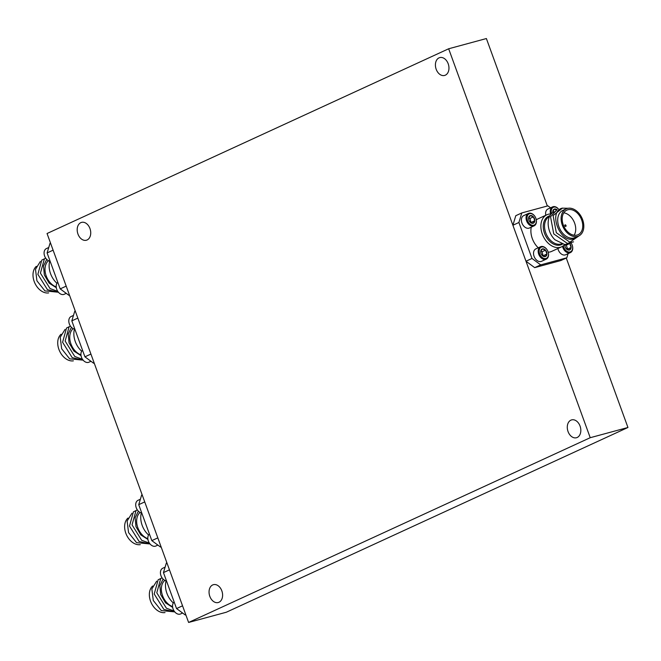 <?xml version="1.0" encoding="UTF-8"?>
<svg xmlns="http://www.w3.org/2000/svg" width="661" height="661" viewBox="0 0 661 661"><rect width="100%" height="100%" fill="white"/><g stroke="black" fill="none" stroke-linecap="round" stroke-linejoin="round"><path stroke-width="0.99" d="M436.186 69.281A9.246 6.56 -105.2 0 0 444.605 75.445A9.246 6.56 -105.2 0 0 448.191 63.762A9.246 6.56 -105.2 0 0 439.772 57.598A9.246 6.56 -105.2 0 0 436.186 69.281M77.965 234.068A9.246 6.56 -105.2 0 0 86.384 240.232A9.246 6.56 -105.2 0 0 89.962 228.549A9.246 6.56 -105.2 0 0 81.543 222.385A9.246 6.56 -105.2 0 0 77.965 234.068M209.826 596.362A9.246 6.56 -105.2 0 0 218.246 602.526A9.246 6.56 -105.2 0 0 221.832 590.843A9.246 6.56 -105.2 0 0 213.412 584.679A9.246 6.56 -105.2 0 0 209.826 596.362M568.055 431.575A9.246 6.56 -105.2 0 0 576.475 437.739A9.246 6.56 -105.2 0 0 580.052 426.056A9.246 6.56 -105.2 0 0 571.633 419.892A9.246 6.56 -105.2 0 0 568.055 431.575M188.608 622.455L590.223 437.706L448.662 48.774L47.047 233.515L188.608 622.455L226.335 612.226L627.95 427.485L566.279 258.046M590.223 437.706L627.95 427.485M547.341 206.009L486.389 38.545L448.662 48.774M522.884 224.938A6.147 4.296 -114.7 0 1 522.851 224.88A6.147 4.296 -114.7 0 1 521.975 223.129A6.147 4.296 -114.7 0 1 521.81 222.625A6.147 4.296 -114.7 0 1 521.793 222.559M528.395 213.445L523.743 215.585A6.825 4.776 65.3 0 0 521.769 222.493A6.825 4.776 65.3 0 0 521.95 223.046A6.825 4.776 65.3 0 0 522.925 224.996A6.825 4.776 65.3 0 0 529.453 227.995L534.105 225.847A6.825 4.776 -114.7 0 1 526.61 220.906A6.825 4.776 -114.7 0 1 528.395 213.445A6.825 4.776 -114.7 0 1 534.923 216.436A6.825 4.776 -114.7 0 1 534.964 216.502M535.873 218.312A6.147 4.296 65.3 0 0 534.997 216.552A6.147 4.296 65.3 0 0 528.957 213.949A6.147 4.296 65.3 0 0 527.511 220.576A6.147 4.296 65.3 0 0 533.609 225.244A6.147 4.296 65.3 0 0 536.038 218.816A6.147 4.296 65.3 0 0 535.873 218.312M534.485 218.684A4.106 2.875 65.3 0 0 533.41 216.866A4.106 2.875 65.3 0 0 530.296 215.602A4.106 2.875 65.3 0 0 528.577 218.18A4.106 2.875 65.3 0 0 528.792 219.865A4.106 2.875 65.3 0 0 529.486 221.377A4.106 2.875 65.3 0 0 529.973 222.022A4.106 2.875 65.3 0 0 533.097 223.286A4.106 2.875 65.3 0 0 534.815 220.708A4.106 2.875 65.3 0 0 534.485 218.684M529.444 221.311L533.097 223.286L534.815 220.708L533.41 216.866L530.296 215.602L528.577 218.18L528.693 219.435M536.054 218.882A6.825 4.776 -114.7 0 1 536.079 218.948A6.825 4.776 -114.7 0 1 534.105 225.847M531.047 222.765L529.948 218.46L528.643 217.923M531.353 222.303L534.815 220.708M529.948 218.46L533.41 216.866M578.706 235.977L575.301 237.547A14.939 10.452 -114.7 0 1 574.153 237.968A14.939 10.452 -114.7 0 1 559.214 227.549A14.939 10.452 -114.7 0 1 562.817 210.413L566.221 208.843A14.939 10.452 65.3 0 0 562.627 225.979A14.939 10.452 65.3 0 0 577.557 236.398A14.939 10.452 65.3 0 0 578.706 235.977A14.939 10.452 65.3 0 0 582.308 218.849A14.939 10.452 65.3 0 0 567.378 208.43A14.939 10.452 65.3 0 0 566.221 208.843M568.08 208.273L562.255 208.157C547.862 211.28 559.784 244.025 574.128 238.728L577.549 236.514M564.626 244.562A17.64 12.344 -114.7 0 1 561.652 246.801A17.64 12.344 -114.7 0 1 560.288 247.297A17.64 12.344 -114.7 0 1 542.656 234.994A17.64 12.344 -114.7 0 1 546.903 214.751A17.64 12.344 -114.7 0 1 548.266 214.263A17.64 12.344 -114.7 0 1 551.274 213.966M546.903 214.751L536.939 219.345A17.64 12.344 65.3 0 0 536.261 219.683M531.27 227.153A17.64 12.344 65.3 0 0 538.236 247.792M548.184 252.196A17.64 12.344 65.3 0 0 550.316 251.882A17.64 12.344 65.3 0 0 551.679 251.387L561.652 246.801M565.742 226.442A0.851 0.595 65.3 0 0 565.089 224.864A0.851 0.595 65.3 0 0 565.742 226.442M577.07 235.068A13.509 9.452 65.3 0 0 578.111 234.688A13.509 9.452 65.3 0 0 581.374 219.188A13.509 9.452 65.3 0 0 567.857 209.76A13.509 9.452 65.3 0 0 566.816 210.132A13.509 9.452 65.3 0 0 563.56 225.641A13.509 9.452 65.3 0 0 577.07 235.068M574.112 235.233A13.509 9.452 65.3 0 0 574.037 221.691A13.509 9.452 65.3 0 0 563.8 212.817M512.895 225.261L515.795 215.693L521.793 212.933L518.902 222.493L512.895 225.261L525.982 261.219L531.989 258.459L540.698 264.879L566.824 257.798L568.072 253.675M540.698 264.879L534.699 267.639L560.817 260.558L566.824 257.798M534.699 267.639L525.982 261.219M580.523 234.795L569.889 242.215L556.322 232.73L553.1 215.593L562.486 208.091M573.533 241.843L567.328 243.397L553.753 233.911L550.539 216.767L557.132 209.562M570.972 243.025L564.758 244.578L554.992 239.794C545.689 231.036 545.928 213.115 555.438 211.636M550.572 207.81L547.911 205.852L521.793 212.933M518.902 222.493L531.989 258.459M535.005 258.236A6.147 4.296 -114.7 0 1 534.972 258.178A6.147 4.296 -114.7 0 1 534.096 256.427A6.147 4.296 -114.7 0 1 533.931 255.923A6.147 4.296 -114.7 0 1 533.914 255.857M540.516 246.743L535.864 248.883A6.825 4.776 65.3 0 0 533.89 255.79A6.825 4.776 65.3 0 0 534.071 256.344A6.825 4.776 65.3 0 0 535.046 258.302A6.825 4.776 65.3 0 0 541.574 261.293L546.226 259.153A6.825 4.776 -114.7 0 1 538.723 254.204A6.825 4.776 -114.7 0 1 540.516 246.743A6.825 4.776 -114.7 0 1 547.044 249.734A6.825 4.776 -114.7 0 1 547.085 249.8M539.632 253.874A6.147 4.296 65.3 0 0 545.722 258.542A6.147 4.296 65.3 0 0 548.159 252.114A6.147 4.296 65.3 0 0 547.994 251.61A6.147 4.296 65.3 0 0 547.118 249.858A6.147 4.296 65.3 0 0 541.078 247.247A6.147 4.296 65.3 0 0 539.632 253.874M548.176 252.18A6.825 4.776 -114.7 0 1 548.2 252.246A6.825 4.776 -114.7 0 1 546.226 259.153M541.02 253.502A4.106 2.875 65.3 0 0 541.607 254.675A4.106 2.875 65.3 0 0 542.094 255.32A4.106 2.875 65.3 0 0 545.209 256.592A4.106 2.875 65.3 0 0 546.936 254.014A4.106 2.875 65.3 0 0 545.532 250.164A4.106 2.875 65.3 0 0 542.417 248.9A4.106 2.875 65.3 0 0 540.698 251.477A4.106 2.875 65.3 0 0 540.913 253.163A4.106 2.875 65.3 0 0 541.02 253.502M541.566 254.609L545.209 256.592L546.936 254.014L545.532 250.164L542.417 248.9L540.698 251.477L540.814 252.75M543.16 256.063L542.07 251.758L540.764 251.23M543.466 255.6L546.936 254.014M542.07 251.758L545.532 250.164M550.654 213.949A6.825 4.776 -114.7 0 1 552.579 206.893L547.928 209.033A6.825 4.776 65.3 0 0 545.788 215.271M558.314 208.884A6.147 4.296 65.3 0 0 552.819 207.587A6.147 4.296 65.3 0 0 551.58 213.668M552.579 206.893A6.825 4.776 -114.7 0 1 558.347 208.868M556.859 209.636A4.106 2.875 65.3 0 0 554.48 209.041A4.106 2.875 65.3 0 0 552.761 211.619A4.106 2.875 65.3 0 0 552.786 212.363M555.984 209.958L554.48 209.041L552.761 211.619M553.464 211.636L552.827 211.371M559.189 251.684A6.147 4.296 -114.7 0 1 559.156 251.626A6.147 4.296 -114.7 0 1 558.281 249.866A6.147 4.296 -114.7 0 1 558.115 249.371A6.147 4.296 -114.7 0 1 558.099 249.304M557.892 248.528A6.825 4.776 65.3 0 0 558.074 249.23A6.825 4.776 65.3 0 0 558.256 249.792A6.825 4.776 65.3 0 0 559.231 251.742A6.825 4.776 65.3 0 0 565.758 254.733L570.41 252.593A6.825 4.776 -114.7 0 1 562.916 247.652A6.825 4.776 -114.7 0 1 562.536 246.33M563.412 245.727A6.147 4.296 65.3 0 0 563.816 247.321A6.147 4.296 65.3 0 0 569.906 251.99A6.147 4.296 65.3 0 0 572.343 245.561A6.147 4.296 65.3 0 0 572.178 245.057A6.147 4.296 65.3 0 0 571.302 243.298A6.147 4.296 65.3 0 0 571.096 242.992A6.825 4.776 -114.7 0 1 571.228 243.182A6.825 4.776 -114.7 0 1 571.269 243.24M572.36 245.628A6.825 4.776 -114.7 0 1 572.385 245.694A6.825 4.776 -114.7 0 1 570.41 252.593M564.907 244.587A4.106 2.875 65.3 0 0 564.882 244.925A4.106 2.875 65.3 0 0 565.097 246.611A4.106 2.875 65.3 0 0 565.205 246.95A4.106 2.875 65.3 0 0 565.791 248.123A4.106 2.875 65.3 0 0 566.279 248.767A4.106 2.875 65.3 0 0 569.402 250.032A4.106 2.875 65.3 0 0 571.121 247.454A4.106 2.875 65.3 0 0 569.782 243.686M565.75 248.057L569.402 250.032L571.121 247.454L569.716 243.612M564.882 244.925L564.998 246.198M567.345 249.511L567.659 249.048L566.254 245.206L564.948 244.669M567.659 249.048L571.121 247.454M566.254 245.206L568.468 244.19M164.82 580.383A14.939 10.452 65.3 0 0 162.152 594.429A14.939 10.452 65.3 0 0 172.562 606.583M163.085 579.086L159.846 585.687L160.706 594.611L165.523 602.832L172.661 607.385M165.01 612.582A14.939 10.452 -114.7 0 1 151.237 602.849A14.939 10.452 -114.7 0 1 152.691 586.001M185.799 614.738L185.262 614.986L176.545 608.566L182.543 605.807L169.456 569.84L163.457 572.6L166.349 563.04L166.886 562.792M156.665 581.176L151.848 588.976L153.286 600.502L161.276 610.582L174.768 611.896L163.837 609.401L154.211 593.999L158.153 579.771L161.02 578.375M162.028 577.78L160.714 578.59L156.781 592.818L166.407 608.219L174.132 611.053M166.109 580.862A17.64 12.344 65.3 0 0 173.322 602.948M176.545 608.566L163.457 572.6M185.832 614.829L185.262 614.986M161.904 577.59A6.147 4.296 -114.7 0 1 161.871 577.54A6.147 4.296 -114.7 0 1 160.995 575.781A6.147 4.296 -114.7 0 1 160.83 575.277A6.147 4.296 -114.7 0 1 160.805 575.21M165.101 567.163L162.763 568.237A6.825 4.776 65.3 0 0 160.788 575.144A6.825 4.776 65.3 0 0 160.97 575.698A6.825 4.776 65.3 0 0 161.945 577.656A6.825 4.776 65.3 0 0 166.481 580.928M174.025 610.896A6.147 4.296 -114.7 0 1 173.983 610.838A6.147 4.296 -114.7 0 1 173.116 609.078A6.147 4.296 -114.7 0 1 172.951 608.574A6.147 4.296 -114.7 0 1 172.926 608.508M174.157 601.997A6.825 4.776 65.3 0 0 172.909 608.442A6.825 4.776 65.3 0 0 173.091 609.004A6.825 4.776 65.3 0 0 174.066 610.954A6.825 4.776 65.3 0 0 180.585 613.945L182.593 613.02M140.091 512.449A14.939 10.452 65.3 0 0 137.43 526.495A14.939 10.452 65.3 0 0 147.841 538.657M138.364 511.151L135.117 517.753L135.976 526.685L140.801 534.906L147.94 539.45M140.281 544.647A14.939 10.452 -114.7 0 1 126.515 534.914A14.939 10.452 -114.7 0 1 127.97 518.075M161.069 546.804L160.532 547.052L151.823 540.632L157.822 537.872L144.734 501.914L138.727 504.673L141.628 495.106L142.165 494.858M131.944 513.242L127.119 521.042L128.556 532.568L136.546 542.648L150.039 543.97M136.29 510.441L133.431 511.837L129.49 526.065L139.116 541.475L150.022 543.945M137.298 509.846L135.992 510.656L132.051 524.892L141.677 540.293L149.403 543.119M141.38 512.928A17.64 12.344 65.3 0 0 148.601 535.022M151.823 540.632L138.727 504.673M161.102 546.895L160.532 547.052M137.182 509.664A6.147 4.296 -114.7 0 1 137.141 509.606A6.147 4.296 -114.7 0 1 136.265 507.846A6.147 4.296 -114.7 0 1 136.1 507.351A6.147 4.296 -114.7 0 1 136.083 507.284M140.38 499.237L138.042 500.311A6.825 4.776 65.3 0 0 136.067 507.21A6.825 4.776 65.3 0 0 136.249 507.772A6.825 4.776 65.3 0 0 137.215 509.722A6.825 4.776 65.3 0 0 141.76 512.994M149.303 542.962A6.147 4.296 -114.7 0 1 149.262 542.904A6.147 4.296 -114.7 0 1 148.386 541.152A6.147 4.296 -114.7 0 1 148.221 540.648A6.147 4.296 -114.7 0 1 148.204 540.582M149.427 534.063A6.825 4.776 65.3 0 0 148.18 540.508A6.825 4.776 65.3 0 0 148.37 541.07A6.825 4.776 65.3 0 0 149.336 543.02A6.825 4.776 65.3 0 0 155.864 546.011L157.872 545.094M73.189 328.641A14.939 10.452 65.3 0 0 70.529 342.687A14.939 10.452 65.3 0 0 80.939 354.841M71.462 327.344L68.215 333.937L69.075 342.869L73.9 351.09L81.039 355.643M73.379 360.84A14.939 10.452 -114.7 0 1 59.614 351.107A14.939 10.452 -114.7 0 1 61.06 334.259M94.168 362.996L93.631 363.244L84.922 356.824L90.921 354.065L77.833 318.098L71.826 320.858L74.726 311.298L75.263 311.05M65.042 329.434L60.217 337.234L61.655 348.76L69.645 358.84L83.137 360.154M69.388 326.633L66.53 328.021L62.588 342.258L72.214 357.659L83.112 360.129M70.397 326.038L69.091 326.848L65.15 341.076L74.776 356.477L82.501 359.311M74.478 329.12A17.64 12.344 65.3 0 0 81.7 351.206M84.922 356.824L71.826 320.858M94.201 363.087L93.631 363.244M70.281 325.848A6.147 4.296 -114.7 0 1 70.24 325.79A6.147 4.296 -114.7 0 1 69.364 324.039A6.147 4.296 -114.7 0 1 69.198 323.535A6.147 4.296 -114.7 0 1 69.182 323.469M73.478 315.421L71.132 316.495A6.825 4.776 65.3 0 0 69.165 323.403A6.825 4.776 65.3 0 0 69.347 323.956A6.825 4.776 65.3 0 0 70.314 325.914A6.825 4.776 65.3 0 0 74.858 329.186M82.394 359.146A6.147 4.296 -114.7 0 1 82.361 359.097A6.147 4.296 -114.7 0 1 81.485 357.337A6.147 4.296 -114.7 0 1 81.32 356.833A6.147 4.296 -114.7 0 1 81.303 356.766M82.526 350.256A6.825 4.776 65.3 0 0 81.278 356.7A6.825 4.776 65.3 0 0 81.468 357.262A6.825 4.776 65.3 0 0 82.435 359.212A6.825 4.776 65.3 0 0 88.962 362.203L90.97 361.278M48.468 260.707A14.939 10.452 65.3 0 0 45.807 274.753A14.939 10.452 65.3 0 0 56.21 286.907M46.741 259.409L43.494 266.011L44.353 274.943L49.17 283.156L56.309 287.709M48.658 292.906A14.939 10.452 -114.7 0 1 34.884 283.172A14.939 10.452 -114.7 0 1 36.338 266.333M69.446 295.062L68.909 295.31L60.192 288.89L66.191 286.13L53.103 250.172L47.105 252.932L49.996 243.364L50.542 243.116M40.321 261.5L35.496 269.3L36.933 280.826L44.923 290.906L58.416 292.228M44.667 258.699L41.8 260.095L37.859 274.323L47.485 289.733L58.391 292.203M45.675 258.104L44.37 258.914L40.428 273.15L50.054 288.551L57.78 291.377M49.757 261.186A17.64 12.344 65.3 0 0 56.97 283.28M60.192 288.89L47.105 252.932M69.479 295.153L68.909 295.31M45.551 257.922A6.147 4.296 -114.7 0 1 45.518 257.864A6.147 4.296 -114.7 0 1 44.642 256.104A6.147 4.296 -114.7 0 1 44.477 255.6A6.147 4.296 -114.7 0 1 44.461 255.543M48.749 247.495L46.41 248.569A6.825 4.776 65.3 0 0 44.436 255.468A6.825 4.776 65.3 0 0 44.617 256.03A6.825 4.776 65.3 0 0 45.592 257.98A6.825 4.776 65.3 0 0 50.137 261.252M57.672 291.22A6.147 4.296 -114.7 0 1 57.639 291.162A6.147 4.296 -114.7 0 1 56.763 289.402A6.147 4.296 -114.7 0 1 56.598 288.907A6.147 4.296 -114.7 0 1 56.573 288.84M57.804 282.321A6.825 4.776 65.3 0 0 56.557 288.766A6.825 4.776 65.3 0 0 56.739 289.328A6.825 4.776 65.3 0 0 57.714 291.278A6.825 4.776 65.3 0 0 64.241 294.269L66.24 293.352M562.387 244.165A15.6 10.915 -114.7 0 1 560.429 245A15.6 10.915 -114.7 0 1 544.507 233.267A15.6 10.915 -114.7 0 1 549.795 215.783A15.6 10.915 -114.7 0 1 549.902 215.759M549.473 216.552A14.939 10.452 65.3 0 0 546.11 233.738A14.939 10.452 65.3 0 0 560.982 244.016A14.939 10.452 65.3 0 0 561.453 243.876"/></g></svg>

